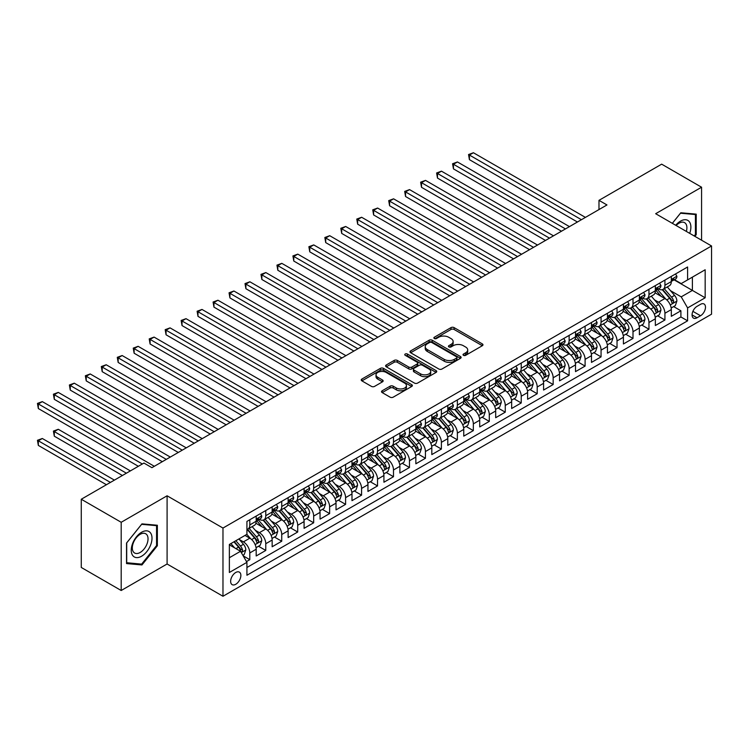 <?xml version="1.0" encoding="UTF-8"?>
<svg xmlns="http://www.w3.org/2000/svg" width="749" height="749" viewBox="0 0 749 749"><rect width="100%" height="100%" fill="white"/><g stroke="black" fill="none" stroke-linecap="round" stroke-linejoin="round"><path stroke-width="1.12" d="M463.481 355.326A1.554 0.899 0 0 0 465.672 355.326L482.319 345.72A2.219 1.283 0 0 0 482.974 344.812A2.219 1.283 0 0 0 482.319 343.903L454.109 327.622A2.219 1.283 0 0 0 450.982 327.622L434.326 337.237A1.554 0.899 0 0 0 433.877 337.865A1.554 0.899 0 0 0 434.326 338.501A1.554 0.899 0 0 0 436.517 338.501L438.68 337.256A7.097 4.091 0 0 1 448.707 337.256L451.057 338.614A7.097 4.091 0 0 1 453.136 341.507A7.097 4.091 0 0 1 451.057 344.4L448.904 345.645A1.554 0.899 0 0 0 448.445 346.281A1.554 0.899 0 0 0 448.904 346.918A1.554 0.899 0 0 0 451.095 346.918L453.248 345.673A7.097 4.091 0 0 1 463.285 345.673L465.635 347.03A7.097 4.091 0 0 1 467.713 349.923A7.097 4.091 0 0 1 465.635 352.816L463.481 354.062A1.554 0.899 0 0 0 463.022 354.698A1.554 0.899 0 0 0 463.481 355.326L463.481 354.062M235.748 584.286A7.228 4.176 120 0 0 240.476 577.91A7.228 4.176 120 0 0 239.362 572.124A7.228 4.176 120 0 0 235.748 572.479A7.228 4.176 120 0 0 231.029 578.846A7.228 4.176 120 0 0 232.143 584.641A7.228 4.176 120 0 0 235.748 584.286M382.177 390.772A2.219 1.283 0 0 0 381.531 391.68A2.219 1.283 0 0 0 382.177 392.588L390.089 397.157A2.219 1.283 0 0 0 393.225 397.157L411.716 386.475A2.219 1.283 0 0 0 412.371 385.576A2.219 1.283 0 0 0 411.716 384.668L383.507 368.377A2.219 1.283 0 0 0 380.38 368.377L361.879 379.06A2.219 1.283 0 0 0 361.233 379.968A2.219 1.283 0 0 0 361.879 380.867L371.448 386.39A2.219 1.283 0 0 0 374.575 386.39L382.496 381.821A2.219 1.283 0 0 0 383.142 380.913A2.219 1.283 0 0 0 382.496 380.005L377.749 377.271A5.926 3.427 0 0 1 376.017 374.846A5.926 3.427 0 0 1 379.677 371.691A5.926 3.427 0 0 1 386.138 372.431L404.703 383.151A5.926 3.427 0 0 1 406.445 385.576A5.926 3.427 0 0 1 402.784 388.731A5.926 3.427 0 0 1 396.324 387.991L393.225 386.203A2.219 1.283 0 0 0 390.089 386.203L382.177 390.772L382.177 392.588M167.093 495.791L121.198 522.287L81.276 499.246L81.276 567.461L121.198 590.502L167.093 563.997L222.977 596.26L222.977 528.054L167.093 495.791L167.093 563.997M701.57 240.214L701.57 187.213L655.665 213.708L711.55 245.972L222.977 528.054M701.57 187.213L661.657 164.162L598.985 200.348L598.985 209.561M81.276 499.246L143.948 463.06L151.925 467.676L606.971 204.954L598.985 200.348M438.83 369.014A2.219 1.283 0 0 0 441.966 369.014L460.457 358.34A2.219 1.283 0 0 0 461.112 357.432A2.219 1.283 0 0 0 460.457 356.524L432.248 340.243A2.219 1.283 0 0 0 429.121 340.243L410.621 350.916A2.219 1.283 0 0 0 409.975 351.824A2.219 1.283 0 0 0 410.621 352.732L438.83 369.014M405.836 355.663A1.554 0.899 0 0 1 407.409 355.887L407.409 354.043L436.087 370.596A2.219 1.283 0 0 1 436.742 371.504A2.219 1.283 0 0 1 436.087 372.412L417.596 383.085A2.219 1.283 0 0 1 414.459 383.085L386.25 366.795L386.25 364.988A2.219 1.283 0 0 0 385.604 365.896A2.219 1.283 0 0 0 386.25 366.795M386.25 364.988L394.171 360.419A2.219 1.283 0 0 1 397.298 360.419L408.739 367.029A2.219 1.283 0 0 0 411.875 367.029L417.127 363.995A2.219 1.283 0 0 0 417.773 363.087A2.219 1.283 0 0 0 417.127 362.179L405.218 355.307A1.554 0.899 0 0 1 404.76 354.67A1.554 0.899 0 0 1 405.724 353.846A1.554 0.899 0 0 1 407.409 354.043M246.487 561.581L249.801 559.672L243.172 555.842M239.408 539.561L243.416 541.873A9.035 5.215 60 0 1 249.801 552.94L256.186 549.251L256.186 555.983L265.773 550.449L258.508 546.255M255.372 530.348L259.379 532.661A9.035 5.215 60 0 1 265.773 543.718L272.159 540.038L272.159 546.761L281.736 541.237L274.471 537.042M271.344 521.126L275.351 523.439A9.035 5.215 60 0 1 281.736 534.505L288.122 530.816L288.122 537.548L297.699 532.015L290.434 527.82M287.307 511.913L291.314 514.226A9.035 5.215 60 0 1 297.699 525.283L304.085 521.594L304.085 528.326L313.672 522.793L306.407 518.598M303.27 502.691L307.277 505.004A9.035 5.215 60 0 1 313.672 516.07L320.057 512.382L320.057 519.113L329.635 513.58L322.37 509.386M319.243 493.469L323.25 495.791A9.035 5.215 60 0 1 329.635 506.848L336.02 503.159L336.02 509.891L345.598 504.358L338.333 500.163M335.206 484.257L339.213 486.569A9.035 5.215 60 0 1 345.598 497.626L351.983 493.947L351.983 500.669L361.57 495.145L354.305 490.951M351.169 475.035L355.185 477.347A9.035 5.215 60 0 1 361.57 488.414L367.956 484.725L367.956 491.456L377.533 485.923L370.268 481.729M367.141 465.822L371.148 468.134A9.035 5.215 60 0 1 377.533 479.191L383.919 475.512L383.919 482.234L393.497 476.71L386.231 472.516M383.104 456.6L387.111 458.912A9.035 5.215 60 0 1 393.497 469.979L399.891 466.29L399.891 473.022L409.469 467.488L402.204 463.294M399.067 447.378L403.084 449.7A9.035 5.215 60 0 1 409.469 460.757L415.854 457.068L415.854 463.8L425.432 458.266L418.167 454.072M415.04 438.165L419.047 440.478A9.035 5.215 60 0 1 425.432 451.544L431.817 447.855L431.817 454.587L441.395 449.054L434.13 444.859M431.003 428.943L435.01 431.265A9.035 5.215 60 0 1 441.395 442.322L447.79 438.633L447.79 445.365L457.367 439.832L450.102 435.637M446.966 419.73L450.982 422.043A9.035 5.215 60 0 1 457.367 433.1L463.753 429.42L463.753 436.143L473.331 430.619L466.065 426.424M462.938 410.508L466.945 412.821A9.035 5.215 60 0 1 473.331 423.887L479.716 420.198L479.716 426.93L489.294 421.397L482.038 417.202M478.901 401.295L482.908 403.608A9.035 5.215 60 0 1 489.294 414.665L495.688 410.976L495.688 417.708L505.266 412.175L498.001 407.98M494.874 392.073L498.881 394.386A9.035 5.215 60 0 1 505.266 405.452L511.651 401.764L511.651 408.495L521.229 402.962L513.964 398.768M510.837 382.851L514.844 385.173A9.035 5.215 60 0 1 521.229 396.23L527.614 392.542L527.614 399.273L537.202 393.74L529.936 389.546M526.8 373.639L530.807 375.951A9.035 5.215 60 0 1 537.202 387.018L543.587 383.329L543.587 390.051L553.165 384.527L545.899 380.333M542.772 364.417L546.779 366.729A9.035 5.215 60 0 1 553.165 377.796L559.55 374.107L559.55 380.838L569.128 375.305L561.862 371.111M558.735 355.204L562.742 357.516A9.035 5.215 60 0 1 569.128 368.574L575.513 364.894L575.513 371.616L585.1 366.092L577.835 361.898M574.698 345.982L578.705 348.294A9.035 5.215 60 0 1 585.1 359.361L591.485 355.672L591.485 362.404L601.063 356.87L593.798 352.676M590.671 336.769L594.678 339.082A9.035 5.215 60 0 1 601.063 350.139L607.448 346.45L607.448 353.182L617.026 347.648L609.761 343.454M606.634 327.547L610.641 329.86A9.035 5.215 60 0 1 617.026 340.926L623.411 337.237L623.411 343.969L632.999 338.436L625.733 334.241M622.597 318.325L626.613 320.647A9.035 5.215 60 0 1 632.999 331.704L639.384 328.015L639.384 334.747L648.962 329.214L641.696 325.019M638.569 309.112L642.576 311.425A9.035 5.215 60 0 1 648.962 322.491L655.347 318.802L655.347 325.525L664.925 320.001L664.925 313.269A9.035 5.215 -120 0 0 658.54 302.203L654.532 299.89M657.659 315.806L664.925 320.001M256.186 549.251A9.035 5.215 -120 0 0 249.801 538.194L245.017 535.423M272.159 540.038A9.035 5.215 -120 0 0 265.773 528.972L255.896 523.27M288.122 530.816A9.035 5.215 -120 0 0 281.736 519.75L271.859 514.057M304.085 521.594A9.035 5.215 -120 0 0 297.699 510.537L287.831 504.835M320.057 512.382A9.035 5.215 -120 0 0 313.672 501.315L303.794 495.613M336.02 503.159A9.035 5.215 -120 0 0 329.635 492.102L319.757 486.401M351.983 493.947A9.035 5.215 -120 0 0 345.598 482.88L335.73 477.179M367.956 484.725A9.035 5.215 -120 0 0 361.57 473.668L351.693 467.966M383.919 475.512A9.035 5.215 -120 0 0 377.533 464.446L367.656 458.744M399.891 466.29A9.035 5.215 -120 0 0 393.497 455.223L383.628 449.531M415.854 457.068A9.035 5.215 -120 0 0 409.469 446.011L399.591 440.309M431.817 447.855A9.035 5.215 -120 0 0 425.432 436.789L415.555 431.087M447.79 438.633A9.035 5.215 -120 0 0 441.395 427.576L431.527 421.874M463.753 429.42A9.035 5.215 -120 0 0 457.367 418.354L447.49 412.652M479.716 420.198A9.035 5.215 -120 0 0 473.331 409.141L463.453 403.439M495.688 410.976A9.035 5.215 -120 0 0 489.294 399.919L479.426 394.217M511.651 401.764A9.035 5.215 -120 0 0 505.266 390.697L495.389 385.005M527.614 392.542A9.035 5.215 -120 0 0 521.229 381.484L511.361 375.783M543.587 383.329A9.035 5.215 -120 0 0 537.202 372.262L527.324 366.561M559.55 374.107A9.035 5.215 -120 0 0 553.165 363.05L543.287 357.348M575.513 364.894A9.035 5.215 -120 0 0 569.128 353.828L559.26 348.126M591.485 355.672A9.035 5.215 -120 0 0 585.1 344.615L575.223 338.913M607.448 346.45A9.035 5.215 -120 0 0 601.063 335.393L591.186 329.691M623.411 337.237A9.035 5.215 -120 0 0 617.026 326.171L607.158 320.469M639.384 328.015A9.035 5.215 -120 0 0 632.999 316.958L623.121 311.256M655.347 318.802A9.035 5.215 -120 0 0 648.962 307.736L639.084 302.034M700.53 304.328L697.019 306.36A7.003 4.045 120 0 0 692.451 312.52A7.003 4.045 120 0 0 693.518 318.128A7.003 4.045 120 0 0 697.019 317.782L700.53 315.76A7.003 4.045 120 0 0 705.109 309.59A7.003 4.045 120 0 0 704.032 303.982A7.003 4.045 120 0 0 700.53 304.328M222.977 596.26L711.55 314.187L711.55 245.972M229.363 557.733L240.541 551.283L246.927 562.34L246.927 575.251L687.601 320.825L687.601 307.923L681.216 296.857L670.495 290.678M246.927 562.34L229.363 572.479L229.363 544.457L246.927 534.318L246.927 521.416L687.601 266.99L687.601 279.901L705.165 269.762L705.165 297.784L687.601 307.923M259.294 519.338L259.379 519.385A9.035 5.215 60 0 0 263.901 519.834L270.286 516.145A9.035 5.215 -120 0 0 272.159 512.007L272.159 506.848M275.267 510.116L275.351 510.163A9.035 5.215 60 0 0 279.864 510.612L286.249 506.923A9.035 5.215 -120 0 0 288.122 502.794L288.122 497.626M291.23 500.903L291.314 500.95A9.035 5.215 60 0 0 295.827 501.399L302.221 497.711A9.035 5.215 -120 0 0 304.085 493.572L304.085 488.414M307.202 491.681L307.277 491.728A9.035 5.215 60 0 0 311.799 492.177L318.185 488.488A9.035 5.215 -120 0 0 320.057 484.36L320.057 479.191M323.165 482.468L323.25 482.515A9.035 5.215 60 0 0 327.762 482.965L334.148 479.276A9.035 5.215 -120 0 0 336.02 475.138L336.02 469.979M339.128 473.246L339.213 473.293A9.035 5.215 60 0 0 343.735 473.743L350.12 470.054A9.035 5.215 -120 0 0 351.983 465.925L351.983 460.757M355.101 464.024L355.185 464.08A9.035 5.215 60 0 0 359.698 464.52L366.083 460.841A9.035 5.215 -120 0 0 367.956 456.703L367.956 451.544M371.064 454.812L371.148 454.858A9.035 5.215 60 0 0 375.661 455.308L382.046 451.619A9.035 5.215 -120 0 0 383.919 447.481L383.919 442.322M387.027 445.589L387.111 445.636A9.035 5.215 60 0 0 391.633 446.086L398.019 442.397A9.035 5.215 -120 0 0 399.891 438.268L399.891 433.1M402.999 436.377L403.084 436.424A9.035 5.215 60 0 0 407.596 436.873L413.982 433.184A9.035 5.215 -120 0 0 415.854 429.046L415.854 423.887M418.963 427.155L419.047 427.202A9.035 5.215 60 0 0 423.56 427.651L429.945 423.962A9.035 5.215 -120 0 0 431.817 419.833L431.817 414.665M434.926 417.942L435.01 417.989A9.035 5.215 60 0 0 439.532 418.429L445.917 414.749A9.035 5.215 -120 0 0 447.79 410.611L447.79 405.452M450.898 408.72L450.982 408.767A9.035 5.215 60 0 0 455.495 409.216L461.88 405.527A9.035 5.215 -120 0 0 463.753 401.389L463.753 396.23M466.861 399.498L466.945 399.554A9.035 5.215 60 0 0 471.458 399.994L477.843 396.315A9.035 5.215 -120 0 0 479.716 392.176L479.716 387.018M482.824 390.285L482.908 390.332A9.035 5.215 60 0 0 487.43 390.781L493.816 387.093A9.035 5.215 -120 0 0 495.688 382.954L495.688 377.796M498.797 381.063L498.881 381.11A9.035 5.215 60 0 0 503.394 381.559L509.779 377.871A9.035 5.215 -120 0 0 511.651 373.742L511.651 368.574M514.76 371.85L514.844 371.897A9.035 5.215 60 0 0 519.357 372.347L525.751 368.658A9.035 5.215 -120 0 0 527.614 364.52L527.614 359.361M530.723 362.628L530.807 362.675A9.035 5.215 60 0 0 535.329 363.125L541.714 359.436A9.035 5.215 -120 0 0 543.587 355.307L543.587 350.139M546.695 353.416L546.779 353.462A9.035 5.215 60 0 0 551.292 353.903L557.677 350.223A9.035 5.215 -120 0 0 559.55 346.085L559.55 340.926M562.658 344.194L562.742 344.24A9.035 5.215 60 0 0 567.255 344.69L573.65 341.001A9.035 5.215 -120 0 0 575.513 336.863L575.513 331.704M578.631 334.972L578.705 335.028A9.035 5.215 60 0 0 583.228 335.468L589.613 331.779A9.035 5.215 -120 0 0 591.485 327.65L591.485 322.482M594.594 325.759L594.678 325.806A9.035 5.215 60 0 0 599.191 326.255L605.576 322.566A9.035 5.215 -120 0 0 607.448 318.428L607.448 313.269M610.557 316.537L610.641 316.584A9.035 5.215 60 0 0 615.163 317.033L621.548 313.344A9.035 5.215 -120 0 0 623.411 309.215L623.411 304.047M626.529 307.324L626.613 307.371A9.035 5.215 60 0 0 631.126 307.82L637.511 304.131A9.035 5.215 -120 0 0 639.384 299.993L639.384 294.834M642.492 298.102L642.576 298.149A9.035 5.215 60 0 0 647.089 298.598L653.474 294.909A9.035 5.215 -120 0 0 655.347 290.781L655.347 285.612M246.927 567.508L680.897 316.958L680.897 310.779L671.319 316.312L671.319 309.58A9.035 5.215 -120 0 0 664.925 298.523L655.057 292.822M658.455 288.88L658.54 288.936A9.035 5.215 -120 0 0 663.062 289.376A9.035 5.215 -120 0 0 664.925 285.247L664.925 280.079M663.062 289.376L669.447 285.697A9.035 5.215 -120 0 0 671.319 281.558L671.319 276.4M249.801 519.75L249.801 524.918A9.035 5.215 60 0 1 247.928 529.047A9.035 5.215 60 0 1 246.927 529.412M247.928 529.047L254.323 525.367A9.035 5.215 -120 0 0 256.186 521.229L256.186 516.07M265.773 510.537L265.773 515.696A9.035 5.215 60 0 1 263.901 519.834M281.736 501.315L281.736 506.483A9.035 5.215 60 0 1 279.864 510.612M297.699 492.102L297.699 497.261A9.035 5.215 60 0 1 295.827 501.399M313.672 482.88L313.672 488.039A9.035 5.215 60 0 1 311.799 492.177M329.635 473.668L329.635 478.826A9.035 5.215 60 0 1 327.762 482.965M345.598 464.446L345.598 469.604A9.035 5.215 60 0 1 343.735 473.743M361.57 455.223L361.57 460.392A9.035 5.215 60 0 1 359.698 464.52M377.533 446.011L377.533 451.17A9.035 5.215 60 0 1 375.661 455.308M393.497 436.789L393.497 441.957A9.035 5.215 60 0 1 391.633 446.086M409.469 427.576L409.469 432.735A9.035 5.215 60 0 1 407.596 436.873M425.432 418.354L425.432 423.513A9.035 5.215 60 0 1 423.56 427.651M441.395 409.132L441.395 414.3A9.035 5.215 60 0 1 439.532 418.429M457.367 399.919L457.367 405.078A9.035 5.215 60 0 1 455.495 409.216M473.331 390.697L473.331 395.865A9.035 5.215 60 0 1 471.458 399.994M489.294 381.484L489.294 386.643A9.035 5.215 60 0 1 487.43 390.781M505.266 372.262L505.266 377.43A9.035 5.215 60 0 1 503.394 381.559M521.229 363.05L521.229 368.208A9.035 5.215 60 0 1 519.357 372.347M537.202 353.828L537.202 358.986A9.035 5.215 60 0 1 535.329 363.125M553.165 344.606L553.165 349.774A9.035 5.215 60 0 1 551.292 353.903M569.128 335.393L569.128 340.552A9.035 5.215 60 0 1 567.255 344.69M585.1 326.171L585.1 331.339A9.035 5.215 60 0 1 583.228 335.468M601.063 316.958L601.063 322.117A9.035 5.215 60 0 1 599.191 326.255M617.026 307.736L617.026 312.904A9.035 5.215 60 0 1 615.163 317.033M632.999 298.523L632.999 303.682A9.035 5.215 60 0 1 631.126 307.82M648.962 289.301L648.962 294.46A9.035 5.215 60 0 1 647.089 298.598M648.962 322.491L648.962 329.214M632.999 331.704L632.999 338.436M617.026 340.926L617.026 347.648M601.063 350.139L601.063 356.87M585.1 359.361L585.1 366.092M569.128 368.574L569.128 375.305M553.165 377.796L553.165 384.527M537.202 387.018L537.202 393.74M521.229 396.23L521.229 402.962M505.266 405.452L505.266 412.175M489.294 414.665L489.294 421.397M473.331 423.887L473.331 430.619M457.367 433.1L457.367 439.832M441.395 442.322L441.395 449.054M425.432 451.544L425.432 458.266M409.469 460.757L409.469 467.488M393.497 469.979L393.497 476.71M377.533 479.191L377.533 485.923M361.57 488.414L361.57 495.145M345.598 497.626L345.598 504.358M329.635 506.848L329.635 513.58M313.672 516.07L313.672 522.793M297.699 525.283L297.699 532.015M281.736 534.505L281.736 541.237M265.773 543.718L265.773 550.449M249.801 552.94L249.801 559.672M240.541 551.283L229.363 544.832M681.216 296.857L692.394 290.406L692.394 277.13L705.165 269.762M674.109 279.854L705.165 297.784M674.428 279.667L681.216 283.59L687.601 279.901M121.198 522.287L121.198 590.502M673.632 306.584L680.897 310.779M680.897 316.958L687.601 320.825M694.875 236.347L696.224 234.68L696.224 214.139L680.813 212.763L672.321 223.324M126.544 563.576L141.954 564.952L157.356 545.787L157.356 525.246L141.954 523.869L126.544 543.034L126.544 563.576M695.428 234.222L696.224 234.68M156.56 545.328L157.356 545.787M140.325 564.016L141.954 564.952M464.099 355.55L465.635 354.661A7.097 4.091 0 0 0 467.713 351.768L467.713 349.923M453.136 341.507L453.136 343.351A7.097 4.091 0 0 1 451.057 346.244L449.522 347.133M482.319 343.903L482.319 345.72L454.109 329.466A2.219 1.283 0 0 0 450.982 329.466L434.944 338.717M460.457 356.524L460.457 358.34L432.248 342.087A2.219 1.283 0 0 0 429.121 342.087L410.649 352.742L410.621 350.916M456.544 358.069A1.554 0.899 0 0 0 456.993 357.432A1.554 0.899 0 0 0 456.544 356.796L431.78 342.508A1.554 0.899 0 0 0 429.589 342.508L427.314 343.819A7.097 4.091 0 0 0 425.235 346.712A7.097 4.091 0 0 0 427.314 349.605L444.241 359.38A7.097 4.091 0 0 0 454.269 359.38L456.544 358.069L456.544 359.913A1.554 0.899 0 0 0 456.993 359.277L456.993 357.432M425.235 346.712L425.235 348.557A7.097 4.091 0 0 0 427.314 351.45L427.314 349.605M456.544 359.913L454.269 361.224A7.097 4.091 0 0 1 444.241 361.224L427.314 351.45M386.287 366.813L394.171 362.263L394.171 360.419M417.773 363.087L417.773 364.932A2.219 1.283 0 0 1 417.127 365.84L411.875 368.864A2.219 1.283 0 0 1 408.739 368.864L397.298 362.263A2.219 1.283 0 0 0 394.171 362.263M407.409 355.887L436.058 372.422M420.61 373.882A5.926 3.427 0 0 0 427.08 374.622A5.926 3.427 0 0 0 430.731 371.457A5.926 3.427 0 0 0 428.999 369.042L422.455 365.259A2.219 1.283 0 0 0 419.318 365.259L414.075 368.293A2.219 1.283 0 0 0 413.42 369.191A2.219 1.283 0 0 0 414.075 370.1L420.61 373.882L420.61 375.726A5.926 3.427 0 0 0 427.08 376.466A5.926 3.427 0 0 0 430.731 373.302L430.731 371.457M413.42 369.191L413.42 371.036A2.219 1.283 0 0 0 414.075 371.944L414.075 370.1M420.61 375.726L414.075 371.944M406.445 385.576L406.445 387.42A5.926 3.427 0 0 1 402.784 390.575A5.926 3.427 0 0 1 396.324 389.836L393.225 388.048A2.219 1.283 0 0 0 390.089 388.048L382.205 392.598M376.017 374.846L376.017 376.691A5.926 3.427 0 0 0 377.749 379.116L377.749 377.271M382.458 381.831L377.749 379.116M411.688 386.493L383.507 370.221A2.219 1.283 0 0 0 380.38 370.221L361.917 380.885M671.179 307.998L675.308 305.62L676.899 301.004A5.983 3.455 -120 0 0 674.568 295.387L667.275 286.942M665.814 299.104L657.482 289.451M661.067 296.295L656.236 290.687A14.334 8.276 -120 0 0 655.787 290.191M469.417 196.519L545.497 240.448L437.491 178.084L437.491 173.478L441.479 171.175L553.483 235.832M662.247 289.704L669.625 298.252A5.983 3.455 60 0 1 671.759 302.371C672.658 303.57 673.295 303.205 673.669 301.267A5.983 3.455 -120 0 0 671.535 297.138L664.241 288.693M662.678 289.563L670.608 298.748A3.052 1.76 60 0 1 671.376 299.937L673.669 301.267M671.759 302.371L672.19 303.083M675.542 273.956L676.899 276.306A5.983 3.455 60 0 1 675.664 278.946L672.63 280.706A5.983 3.455 -120 0 0 673.669 279.321L673.548 278.797M581.421 219.7L469.417 155.043L473.415 152.74L585.418 217.397M671.516 280.987L671.535 280.987A5.983 3.455 -120 0 0 672.63 280.706M672.902 278.881L673.669 279.321C673.295 278.422 672.658 278.787 671.759 280.435A5.983 3.455 60 0 1 671.319 281.278M577.432 222.013L469.417 159.649L469.417 155.043L468.546 154.537L473.415 152.74M469.417 159.649L468.546 154.537M689.698 233.36A14.68 8.473 120 0 0 680.495 221.133A14.68 8.473 120 0 0 675.692 225.271M686.337 231.422A11.113 6.413 120 0 0 684.595 222.65A11.113 6.413 120 0 0 679.043 223.202A11.113 6.413 120 0 0 676.132 225.524M672.349 223.342L680.495 213.212L695.428 214.542L695.428 234.446L694.211 235.963M694.435 213.971L695.428 214.542M150.615 545.029A14.68 8.473 120 0 0 146.823 530.854A14.68 8.473 120 0 0 132.639 543.428A14.68 8.473 120 0 0 136.44 557.602A14.68 8.473 120 0 0 150.615 545.029M146.982 543.999A11.113 6.413 120 0 0 145.727 533.765A11.113 6.413 120 0 0 133.369 542.782A11.113 6.413 120 0 0 134.623 553.015A11.113 6.413 120 0 0 146.982 543.999M126.703 562.799L126.703 542.894L141.627 524.319L156.56 525.658L156.56 545.562L141.627 564.137L126.544 562.705M155.567 525.086L156.56 525.658M655.216 317.22L659.335 314.833L660.936 310.226A5.983 3.455 -120 0 0 658.605 304.609L651.312 296.164M649.851 308.326L641.509 298.673M645.104 305.508L640.264 299.909A14.334 8.276 -120 0 0 639.824 299.413M453.454 205.741L529.534 249.66L421.518 187.306L421.518 182.69L425.516 180.387L537.52 245.054M646.275 298.926L653.652 307.464A5.983 3.455 60 0 1 655.787 311.584C656.686 312.792 657.332 312.427 657.706 310.479A5.983 3.455 -120 0 0 655.572 306.36L648.278 297.915M646.715 298.785L654.635 307.961A3.052 1.76 60 0 1 655.412 309.159L657.706 310.479M655.787 311.584L656.227 312.296M639.243 326.433L643.372 324.055L644.973 319.449A5.983 3.455 -120 0 0 642.642 313.831L635.349 305.377M633.879 317.539L625.546 307.886M629.141 314.73L624.301 309.131A14.334 8.276 -120 0 0 623.851 308.625M437.491 214.954L513.571 258.882L405.555 196.519L405.555 191.913L409.544 189.609L521.547 254.276M630.312 308.139L637.689 316.687A5.983 3.455 60 0 1 639.824 320.806C640.723 322.014 641.359 321.639 641.743 319.701A5.983 3.455 -120 0 0 639.609 315.582L632.315 307.127M630.742 307.998L638.672 317.183A3.052 1.76 60 0 1 639.44 318.372L641.743 319.701M639.824 320.806L640.255 321.518M623.28 335.655L627.409 333.268L629.001 328.661A5.983 3.455 -120 0 0 626.67 323.044L619.376 314.599M617.916 326.761L609.583 317.108M613.169 323.942L608.328 318.344A14.334 8.276 -120 0 0 607.888 317.848M421.518 224.176L497.598 268.105L389.592 205.741L389.592 201.135L393.581 198.822L505.584 263.489M614.349 317.361L621.726 325.899A5.983 3.455 60 0 1 623.861 330.028C624.76 331.227 625.396 330.861 625.771 328.914A5.983 3.455 -120 0 0 623.636 324.794L616.343 316.35M614.779 317.22L622.709 326.395A3.052 1.76 60 0 1 623.477 327.594L625.771 328.914M623.861 330.028L624.291 330.73M607.317 344.868L611.437 342.49L613.038 337.883A5.983 3.455 -120 0 0 610.707 332.266L603.413 323.821M601.953 335.973L593.611 326.321M597.206 333.165L592.365 327.566A14.334 8.276 -120 0 0 591.925 327.06M405.555 233.398L481.635 277.317L373.62 214.954L373.62 210.347L377.618 208.044L489.621 272.711M598.376 326.573L605.754 335.121A5.983 3.455 60 0 1 607.888 339.241C608.787 340.449 609.424 340.074 609.808 338.136A5.983 3.455 -120 0 0 607.673 334.017L600.38 325.572M598.816 326.442L606.737 335.618A3.052 1.76 60 0 1 607.505 336.807L609.808 338.136M607.888 339.241L608.328 339.952M659.579 283.169L660.936 285.519A5.983 3.455 60 0 1 659.7 288.168L656.667 289.919A5.983 3.455 -120 0 0 657.706 288.543L657.575 288.009M565.458 228.922L453.454 164.256L457.442 161.953L569.446 226.619M655.544 290.2L655.572 290.2A5.983 3.455 -120 0 0 656.667 289.919M656.929 288.093L657.706 288.543C657.332 287.644 656.695 288.009 655.787 289.648A5.983 3.455 60 0 1 655.347 290.5M561.469 231.226L453.454 168.871L453.454 164.256L452.574 163.75L457.442 161.953M453.454 168.871L452.574 163.75M643.616 292.391L644.973 294.741A5.983 3.455 60 0 1 643.728 297.39L640.695 299.141A5.983 3.455 -120 0 0 641.743 297.765L641.612 297.231M549.494 238.145L436.611 172.972L441.479 171.175M639.58 299.422L639.609 299.422A5.983 3.455 -120 0 0 640.695 299.141M640.966 297.316L641.743 297.765C641.359 296.857 640.723 297.231 639.824 298.87A5.983 3.455 60 0 1 639.384 299.722M437.491 178.084L436.611 172.972M627.643 301.604L629.001 303.954A5.983 3.455 60 0 1 627.765 306.603L624.732 308.354A5.983 3.455 -120 0 0 625.771 306.978L625.649 306.444M533.522 247.357L420.638 182.185L425.516 180.387M623.617 308.635L623.636 308.635A5.983 3.455 -120 0 0 624.732 308.354M625.003 306.528L625.771 306.978C625.396 306.079 624.76 306.444 623.861 308.082A5.983 3.455 60 0 1 623.411 308.934M421.518 187.306L420.638 182.185M611.68 310.826L613.038 313.176A5.983 3.455 60 0 1 611.802 315.825L608.768 317.576A5.983 3.455 -120 0 0 609.808 316.2L609.677 315.666M517.559 256.579L404.675 191.407L409.544 189.609M607.645 317.857L607.673 317.857A5.983 3.455 -120 0 0 608.768 317.576M609.031 315.75L609.808 316.2C609.433 315.292 608.787 315.666 607.888 317.304A5.983 3.455 60 0 1 607.448 318.156M405.555 196.519L404.675 191.407M591.345 354.09L595.474 351.712L597.075 347.096A5.983 3.455 -120 0 0 594.743 341.478L587.441 333.033M585.98 345.195L577.648 335.543M581.243 342.387L576.402 336.778A14.334 8.276 -120 0 0 575.953 336.282M389.592 242.61L465.663 286.539M582.413 335.795L589.791 344.334A5.983 3.455 60 0 1 591.925 348.463C592.824 349.661 593.461 349.296 593.845 347.358A5.983 3.455 -120 0 0 591.71 343.229L584.407 334.784M582.844 335.655L590.774 344.84A3.052 1.76 60 0 1 591.541 346.029L593.845 347.358M591.925 348.463L592.356 349.165M595.717 320.048L597.075 322.398A5.983 3.455 60 0 1 595.829 325.038L592.796 326.789A5.983 3.455 -120 0 0 593.845 325.412L593.714 324.888M501.596 265.792L388.712 200.62L393.581 198.822M591.682 327.07L591.71 327.07A5.983 3.455 -120 0 0 592.796 326.789M593.068 324.972L593.845 325.412C593.461 324.514 592.824 324.879 591.925 326.517A5.983 3.455 60 0 1 591.485 327.369M389.592 205.741L388.712 200.62M575.382 363.312L579.511 360.924L581.102 356.318A5.983 3.455 -120 0 0 578.771 350.701L571.478 342.256M570.017 354.408L561.675 344.755M565.27 351.599L560.43 346.001A14.334 8.276 -120 0 0 559.99 345.495M373.62 251.833L449.7 295.752L341.684 233.398L341.684 228.782L345.682 226.479L457.686 291.146M566.45 345.017L573.828 353.556A5.983 3.455 60 0 1 575.962 357.676C576.861 358.883 577.498 358.509 577.872 356.571A5.983 3.455 -120 0 0 575.738 352.451L568.444 344.006M566.881 344.877L574.811 354.052A3.052 1.76 60 0 1 575.578 355.241L577.872 356.571M575.962 357.676L576.393 358.387M579.745 329.26L581.102 331.61A5.983 3.455 60 0 1 579.866 334.26L576.833 336.011A5.983 3.455 -120 0 0 577.872 334.634L577.751 334.101M485.624 275.014L372.74 209.842L377.618 208.044M575.719 336.292L575.738 336.292A5.983 3.455 -120 0 0 576.833 336.011M577.105 334.185L577.872 334.634C577.498 333.736 576.861 334.101 575.962 335.739A5.983 3.455 60 0 1 575.513 336.591M373.62 214.954L372.74 209.842M559.419 372.525L563.538 370.146L565.139 365.531A5.983 3.455 -120 0 0 562.808 359.913L555.515 351.468M554.054 363.63L545.712 353.977M549.307 360.821L544.467 355.213A14.334 8.276 -120 0 0 544.027 354.717M357.657 261.045L433.737 304.974L325.721 242.61L325.721 238.004L329.71 235.701L441.723 300.358M550.478 354.23L557.855 362.778A5.983 3.455 60 0 1 559.99 366.898C560.889 368.096 561.525 367.731 561.909 365.793A5.983 3.455 -120 0 0 559.775 361.664L552.481 353.219M550.918 354.09L558.838 363.274A3.052 1.76 60 0 1 559.606 364.463L561.909 365.793M559.99 366.898L560.43 367.609M563.782 338.482L565.139 340.832A5.983 3.455 60 0 1 563.903 343.482L560.87 345.233A5.983 3.455 -120 0 0 561.909 343.847L561.778 343.323M469.66 284.227L357.657 219.569L361.645 217.266L473.649 281.924M559.746 345.514L559.775 345.514A5.983 3.455 -120 0 0 560.87 345.233M561.132 343.407L561.909 343.847C561.535 342.948 560.889 343.314 559.99 344.961A5.983 3.455 60 0 1 559.55 345.804M465.672 286.539L357.657 224.176L357.657 219.569L356.777 219.064L361.645 217.266M357.657 224.176L356.777 219.064M543.446 381.747L547.575 379.359L549.167 374.753A5.983 3.455 -120 0 0 546.845 369.135L539.542 360.69M538.082 372.852L529.749 363.199M533.344 370.034L528.504 364.435A14.334 8.276 -120 0 0 528.054 363.939M341.684 270.267L417.764 314.187L309.758 251.833L309.758 247.217L313.747 244.914L425.75 309.58M534.514 363.452L541.892 371.991A5.983 3.455 60 0 1 544.027 376.11C544.926 377.318 545.562 376.953 545.937 375.006A5.983 3.455 -120 0 0 543.811 370.886L536.509 362.441M534.945 363.312L542.875 372.487A3.052 1.76 60 0 1 543.643 373.685L545.937 375.006M544.027 376.11L544.457 376.822M547.819 347.695L549.167 350.045A5.983 3.455 60 0 1 547.931 352.695L544.898 354.446A5.983 3.455 -120 0 0 545.937 353.069L545.815 352.536M453.697 293.449L340.814 228.276L345.682 226.479M543.783 354.726L543.811 354.726A5.983 3.455 -120 0 0 544.898 354.446M545.169 352.62L545.937 353.069C545.562 352.17 544.926 352.536 544.027 354.174A5.983 3.455 60 0 1 543.587 355.026M341.684 233.398L340.814 228.276M527.483 390.959L531.612 388.581L533.204 383.975A5.983 3.455 -120 0 0 530.872 378.357L523.579 369.903M522.119 382.065L513.777 372.412M517.372 379.256L512.531 373.657A14.334 8.276 -120 0 0 512.091 373.152M325.721 279.48L401.801 323.409L293.786 261.045L293.786 256.439L297.784 254.136L409.787 318.802M518.542 372.665L525.929 381.213A5.983 3.455 60 0 1 528.054 385.332C528.963 386.54 529.599 386.166 529.974 384.228A5.983 3.455 -120 0 0 527.839 380.108L520.546 371.654M518.982 372.525L526.912 381.709A3.052 1.76 60 0 1 527.68 382.898L529.974 384.228M528.054 385.332L528.494 386.044M531.846 356.917L533.204 359.267A5.983 3.455 60 0 1 531.968 361.917L528.934 363.668A5.983 3.455 -120 0 0 529.974 362.291L529.852 361.758M437.725 302.671L324.841 237.499L329.71 235.701M527.82 363.948L527.839 363.948A5.983 3.455 -120 0 0 528.934 363.668M529.206 361.842L529.974 362.291C529.599 361.383 528.963 361.758 528.054 363.396A5.983 3.455 60 0 1 527.614 364.248M325.721 242.61L324.841 237.499M511.52 400.181L515.64 397.803L517.241 393.188A5.983 3.455 -120 0 0 514.909 387.57L507.616 379.125M506.155 391.287L497.813 381.634M501.409 388.478L496.568 382.87A14.334 8.276 -120 0 0 496.128 382.374M309.758 288.702L385.838 332.631L277.823 270.267L277.823 265.661L281.811 263.348L393.815 328.015M502.579 381.887L509.957 390.426A5.983 3.455 60 0 1 512.091 394.554C512.99 395.753 513.627 395.388 514.011 393.44A5.983 3.455 -120 0 0 511.876 389.321L504.583 380.876M503.01 381.747L510.94 390.922A3.052 1.76 60 0 1 511.707 392.12L514.011 393.44M512.091 394.554L512.531 395.257M515.883 366.13L517.241 368.48A5.983 3.455 60 0 1 515.995 371.13L512.962 372.88A5.983 3.455 -120 0 0 514.011 371.504L513.88 370.97M421.762 311.884L308.878 246.711L313.747 244.914M511.848 373.161L511.876 373.161A5.983 3.455 -120 0 0 512.962 372.88M513.234 371.055L514.011 371.504C513.636 370.605 512.99 370.97 512.091 372.609A5.983 3.455 60 0 1 511.651 373.461M309.758 251.833L308.878 246.711M495.548 409.403L499.677 407.016L501.268 402.41A5.983 3.455 -120 0 0 498.946 396.792L491.644 388.347M490.183 400.5L481.85 390.847M485.436 397.691L480.605 392.092A14.334 8.276 -120 0 0 480.156 391.587M293.786 297.924L369.866 341.844L261.86 279.48L261.86 274.874L265.848 272.57L377.852 337.237M486.616 391.1L493.994 399.648A5.983 3.455 60 0 1 496.128 403.767C497.027 404.975 497.664 404.6 498.038 402.662A5.983 3.455 -120 0 0 495.913 398.543L488.61 390.098M487.047 390.969L494.977 400.144A3.052 1.76 60 0 1 495.744 401.333L498.038 402.662M496.128 403.767L496.559 404.479M499.92 375.352L501.268 377.702A5.983 3.455 60 0 1 500.032 380.352L496.999 382.102A5.983 3.455 -120 0 0 498.038 380.726L497.916 380.192M405.789 321.106L292.915 255.933L297.784 254.136M495.885 382.383L495.913 382.383A5.983 3.455 -120 0 0 496.999 382.102M497.27 380.277L498.038 380.726C497.664 379.818 497.027 380.192 496.128 381.831A5.983 3.455 60 0 1 495.688 382.683M293.786 261.045L292.915 255.933M479.585 418.616L483.714 416.238L485.305 411.622A5.983 3.455 -120 0 0 482.974 406.005L475.681 397.56M474.22 409.722L465.878 400.069M469.473 406.913L464.633 401.305A14.334 8.276 -120 0 0 464.193 400.809M277.823 307.137L353.903 351.066L245.887 288.702L245.887 284.096L249.885 281.793L361.889 346.45M470.644 400.322L478.031 408.86A5.983 3.455 60 0 1 480.156 412.989C481.055 414.188 481.701 413.822 482.075 411.884A5.983 3.455 -120 0 0 479.94 407.756L472.647 399.311M471.084 400.181L479.014 409.366A3.052 1.76 60 0 1 479.781 410.555L482.075 411.884M480.156 412.989L480.596 413.701M483.948 384.574L485.305 386.924A5.983 3.455 60 0 1 484.069 389.564L481.036 391.315A5.983 3.455 -120 0 0 482.075 389.939L481.953 389.414M389.826 330.318L276.943 265.146L281.811 263.348M479.922 391.596L479.94 391.596A5.983 3.455 -120 0 0 481.036 391.315M481.307 389.499L482.075 389.939C481.701 389.04 481.064 389.405 480.156 391.044A5.983 3.455 60 0 1 479.716 391.896M277.823 270.267L276.943 265.146M463.622 427.838L467.741 425.451L469.342 420.844A5.983 3.455 -120 0 0 467.011 415.227L459.717 406.782M458.257 418.934L449.915 409.282M453.51 416.126L448.67 410.527A14.334 8.276 -120 0 0 448.22 410.031M261.86 316.359L337.939 360.278L229.924 297.924L229.924 293.308L233.913 291.005L345.916 355.672M454.68 409.544L462.058 418.082A5.983 3.455 60 0 1 464.193 422.202C465.092 423.41 465.728 423.035 466.112 421.097A5.983 3.455 -120 0 0 463.977 416.978L456.684 408.533M455.111 409.403L463.041 418.579A3.052 1.76 60 0 1 463.809 419.777L466.112 421.097M464.193 422.202L464.633 422.913M467.985 393.787L469.342 396.137A5.983 3.455 60 0 1 468.097 398.786L465.063 400.537A5.983 3.455 -120 0 0 466.112 399.161L465.981 398.627M373.863 339.54L260.98 274.368L265.848 272.57M463.949 400.818L463.977 400.818A5.983 3.455 -120 0 0 465.063 400.537M465.335 398.711L466.112 399.161C465.728 398.262 465.092 398.627 464.193 400.266A5.983 3.455 60 0 1 463.753 401.118M261.86 279.48L260.98 274.368M447.649 437.051L451.778 434.673L453.37 430.057A5.983 3.455 -120 0 0 451.038 424.44L443.745 415.995M442.284 428.156L433.952 418.504M437.538 425.348L432.707 419.74A14.334 8.276 -120 0 0 432.257 419.243M245.887 325.572L321.967 369.5L213.961 307.137L213.961 302.53L217.95 300.227L329.953 364.894M438.717 418.757L446.095 427.305A5.983 3.455 60 0 1 448.23 431.424C449.128 432.622 449.765 432.257 450.14 430.319A5.983 3.455 -120 0 0 448.005 426.19L440.712 417.745M439.148 418.616L447.078 427.801A3.052 1.76 60 0 1 447.846 428.99L450.14 430.319M448.23 431.424L448.66 432.136M452.012 403.009L453.37 405.359A5.983 3.455 60 0 1 452.134 408.008L449.1 409.759A5.983 3.455 -120 0 0 450.14 408.374L450.018 407.849M357.891 348.762L245.017 283.59L249.885 281.793M447.986 410.04L448.005 410.04A5.983 3.455 -120 0 0 449.1 409.759M449.372 407.933L450.14 408.374C449.765 407.475 449.128 407.849 448.23 409.488A5.983 3.455 60 0 1 447.79 410.34M245.887 288.702L245.017 283.59M431.686 446.273L435.815 443.885L437.407 439.279A5.983 3.455 -120 0 0 435.075 433.662L427.782 425.217M426.321 437.379L417.979 427.726M421.575 434.56L416.734 428.962A14.334 8.276 -120 0 0 416.294 428.465M229.924 334.794L306.004 378.713L197.989 316.359L197.989 311.743L201.987 309.44L313.99 374.107M422.745 427.979L430.123 436.517A5.983 3.455 60 0 1 432.257 440.637C433.156 441.844 433.802 441.479 434.177 439.532A5.983 3.455 -120 0 0 432.042 435.412L424.749 426.967M423.185 427.838L431.115 437.013A3.052 1.76 60 0 1 431.883 438.212L434.177 439.532M432.257 440.637L432.697 441.348M436.049 412.222L437.407 414.572A5.983 3.455 60 0 1 436.171 417.221L433.137 418.972A5.983 3.455 -120 0 0 434.177 417.596L434.055 417.062M341.928 357.975L229.044 292.803L233.913 291.005M432.023 419.253L432.042 419.253A5.983 3.455 -120 0 0 433.137 418.972M433.399 417.146L434.177 417.596C433.802 416.697 433.165 417.062 432.257 418.7A5.983 3.455 60 0 1 431.817 419.552M229.924 297.924L229.044 292.803M415.723 455.486L419.843 453.108L421.444 448.501A5.983 3.455 -120 0 0 419.112 442.884L411.819 434.429M410.349 446.591L402.016 436.939M405.612 443.783L400.771 438.184A14.334 8.276 -120 0 0 400.322 437.678M213.961 344.016L290.041 387.935L182.026 325.572L182.026 320.965L186.014 318.662L298.018 383.329M406.782 437.191L414.16 445.739A5.983 3.455 60 0 1 416.294 449.859C417.193 451.067 417.83 450.692 418.214 448.754A5.983 3.455 -120 0 0 416.079 444.634L408.785 436.19M407.213 437.051L415.143 446.235A3.052 1.76 60 0 1 415.91 447.425L418.214 448.754M416.294 449.859L416.725 450.57M420.086 421.444L421.444 423.794A5.983 3.455 60 0 1 420.198 426.443L417.165 428.194A5.983 3.455 -120 0 0 418.214 426.818L418.082 426.284M325.965 367.197L213.081 302.025L217.95 300.227M416.051 428.475L416.079 428.475A5.983 3.455 -120 0 0 417.165 428.194M417.436 426.368L418.214 426.818C417.83 425.909 417.193 426.284 416.294 427.922A5.983 3.455 60 0 1 415.854 428.774M213.961 307.137L213.081 302.025M399.751 464.708L403.88 462.33L405.471 457.714A5.983 3.455 -120 0 0 403.14 452.096L395.847 443.651M394.386 455.813L386.053 446.161M389.639 453.005L384.808 447.396A14.334 8.276 -120 0 0 384.359 446.9M197.989 353.228L274.068 397.157L166.063 334.794L166.063 330.187L170.051 327.875L282.055 392.542M390.819 446.413L398.196 454.952A5.983 3.455 60 0 1 400.331 459.081C401.23 460.279 401.867 459.914 402.241 457.967A5.983 3.455 -120 0 0 400.106 453.847L392.813 445.402M391.25 446.273L399.18 455.448A3.052 1.76 60 0 1 399.947 456.647L402.241 457.967M400.331 459.081L400.762 459.783M404.114 430.656L405.471 433.016A5.983 3.455 60 0 1 404.235 435.656L401.202 437.407A5.983 3.455 -120 0 0 402.241 436.03L402.119 435.497M309.992 376.41L197.118 311.238L201.987 309.44M400.088 437.688L400.106 437.688A5.983 3.455 -120 0 0 401.202 437.407M401.473 435.59L402.241 436.03C401.867 435.132 401.23 435.497 400.331 437.135A5.983 3.455 60 0 1 399.891 437.987M197.989 316.359L197.118 311.238M383.788 473.93L387.907 471.542L389.508 466.936A5.983 3.455 -120 0 0 387.177 461.318L379.883 452.873M378.423 465.026L370.081 455.373M373.676 462.217L368.836 456.618A14.334 8.276 -120 0 0 368.396 456.113M182.026 362.45L258.105 406.37L150.09 344.006L150.09 339.4L154.088 337.097L266.092 401.764M374.846 455.626L382.224 464.174A5.983 3.455 60 0 1 384.359 468.294C385.258 469.501 385.904 469.127 386.278 467.189A5.983 3.455 -120 0 0 384.143 463.069L376.85 454.624M375.286 455.495L383.207 464.67A3.052 1.76 60 0 1 383.984 465.859L386.278 467.189M384.359 468.294L384.799 469.005M388.151 439.878L389.508 442.228A5.983 3.455 60 0 1 388.272 444.878L385.239 446.629A5.983 3.455 -120 0 0 386.278 445.252L386.147 444.719M294.029 385.632L181.146 320.46L186.014 318.662M384.115 446.91L384.143 446.91A5.983 3.455 -120 0 0 385.239 446.629M385.501 444.803L386.278 445.252C385.904 444.344 385.267 444.719 384.359 446.357A5.983 3.455 60 0 1 383.919 447.209M182.026 325.572L181.146 320.46M367.815 483.142L371.944 480.764L373.545 476.149A5.983 3.455 -120 0 0 371.214 470.531L363.92 462.086M362.45 474.248L354.118 464.595M357.713 471.439L352.873 465.831A14.334 8.276 -120 0 0 352.423 465.335M166.063 371.663L242.142 415.592L134.127 353.228L134.127 348.622L138.116 346.319L250.119 410.976M358.883 464.848L366.261 473.396A5.983 3.455 60 0 1 368.396 477.516C369.294 478.714 369.931 478.349 370.315 476.411A5.983 3.455 -120 0 0 368.18 472.282L360.887 463.837M359.314 464.708L367.244 473.892A3.052 1.76 60 0 1 368.012 475.081L370.315 476.411M368.396 477.516L368.826 478.227M372.187 449.1L373.545 451.45A5.983 3.455 60 0 1 372.3 454.091L369.266 455.851A5.983 3.455 -120 0 0 370.315 454.465L370.184 453.941M278.066 394.845L165.183 329.672L170.051 327.875M368.152 456.122L368.18 456.122A5.983 3.455 -120 0 0 369.266 455.851M369.538 454.025L370.315 454.465C369.931 453.566 369.294 453.931 368.396 455.57A5.983 3.455 60 0 1 367.956 456.422M166.063 334.794L165.183 329.672M351.852 492.365L355.981 489.977L357.573 485.371A5.983 3.455 -120 0 0 355.241 479.753L347.948 471.308M346.487 483.47L338.155 473.808M341.741 480.652L336.9 475.053A14.334 8.276 -120 0 0 336.46 474.557M150.09 380.885L226.17 424.805L118.164 362.45L118.164 357.835L122.153 355.532L234.156 420.198M342.92 474.07L350.298 482.609A5.983 3.455 60 0 1 352.433 486.728C353.331 487.936 353.968 487.562 354.343 485.624A5.983 3.455 -120 0 0 352.208 481.504L344.914 473.059M343.351 473.93L351.281 483.105A3.052 1.76 60 0 1 352.049 484.303L354.343 485.624M352.433 486.728L352.863 487.44M356.215 458.313L357.573 460.663A5.983 3.455 60 0 1 356.337 463.313L353.303 465.063A5.983 3.455 -120 0 0 354.343 463.687L354.221 463.154M262.094 404.067L149.21 338.894L154.088 337.097M352.189 465.344L352.208 465.344A5.983 3.455 -120 0 0 353.303 465.063M353.575 463.238L354.343 463.687C353.968 462.788 353.331 463.154 352.433 464.792A5.983 3.455 60 0 1 351.983 465.644M150.09 344.006L149.21 338.894M335.889 501.577L340.009 499.199L341.61 494.593A5.983 3.455 -120 0 0 339.278 488.966L331.985 480.521M330.524 492.683L322.182 483.03M325.778 489.874L320.937 484.266A14.334 8.276 -120 0 0 320.497 483.77M134.127 390.098L210.207 434.027L102.192 371.663L102.192 367.057L106.189 364.754L218.193 429.42M326.948 483.283L334.326 491.831A5.983 3.455 60 0 1 336.46 495.95C337.359 497.149 337.996 496.784 338.379 494.846A5.983 3.455 -120 0 0 336.245 490.726L328.951 482.272M327.388 483.142L335.309 492.327A3.052 1.76 60 0 1 336.076 493.516L338.379 494.846M336.46 495.95L336.9 496.662M340.252 467.535L341.61 469.885A5.983 3.455 60 0 1 340.374 472.535L337.34 474.286A5.983 3.455 -120 0 0 338.379 472.9L338.248 472.376M246.131 413.289L133.247 348.116L138.116 346.319M336.217 474.566L336.245 474.566A5.983 3.455 -120 0 0 337.34 474.286M337.602 472.46L338.379 472.9C338.005 472.001 337.359 472.376 336.46 474.014A5.983 3.455 60 0 1 336.02 474.866M134.127 353.228L133.247 348.116M319.917 510.799L324.045 508.412L325.646 503.805A5.983 3.455 -120 0 0 323.315 498.188L316.012 489.743M314.552 501.905L306.219 492.252M309.814 499.087L304.974 493.488A14.334 8.276 -120 0 0 304.525 492.992M118.164 399.32L194.234 443.239L86.229 380.885L86.229 376.27L90.217 373.966L202.221 438.633M310.985 492.505L318.362 501.044A5.983 3.455 60 0 1 320.497 505.172C321.396 506.371 322.033 506.006 322.416 504.058A5.983 3.455 -120 0 0 320.282 499.939L312.979 491.494M311.415 492.365L319.346 501.54A3.052 1.76 60 0 1 320.113 502.738L322.416 504.058M320.497 505.172L320.928 505.875M324.289 476.748L325.646 479.098A5.983 3.455 60 0 1 324.401 481.747L321.368 483.498A5.983 3.455 -120 0 0 322.416 482.122L322.285 481.588M230.168 422.502L117.284 357.329L122.153 355.532M320.254 483.779L320.282 483.779A5.983 3.455 -120 0 0 321.368 483.498M321.639 481.673L322.416 482.122C322.033 481.223 321.396 481.588 320.497 483.227A5.983 3.455 60 0 1 320.057 484.079M118.164 362.45L117.284 357.329M303.954 520.012L308.082 517.634L309.674 513.028A5.983 3.455 -120 0 0 307.343 507.41L300.049 498.956M298.589 511.118L290.247 501.465M293.842 508.309L289.002 502.71A14.334 8.276 -120 0 0 288.562 502.204M102.192 408.542L178.271 452.462L70.266 390.098L70.266 385.492L74.254 383.188L186.258 447.855M295.022 501.718L302.399 510.266A5.983 3.455 60 0 1 304.534 514.385C305.433 515.593 306.069 515.218 306.444 513.28A5.983 3.455 -120 0 0 304.309 509.161L297.016 500.716M295.452 501.577L303.382 510.762A3.052 1.76 60 0 1 304.15 511.951L306.444 513.28M304.534 514.385L304.965 515.097M308.316 485.97L309.674 488.32A5.983 3.455 60 0 1 308.438 490.969L305.405 492.72A5.983 3.455 -120 0 0 306.444 491.344L306.322 490.81M214.195 431.724L101.312 366.551L106.189 364.754M304.291 493.001L304.309 493.001A5.983 3.455 -120 0 0 305.405 492.72M305.676 490.895L306.444 491.344C306.069 490.436 305.433 490.81 304.534 492.449A5.983 3.455 60 0 1 304.085 493.301M102.192 371.663L101.312 366.551M287.991 529.234L292.11 526.856L293.711 522.24A5.983 3.455 -120 0 0 291.38 516.623L284.086 508.178M282.626 520.34L274.284 510.687M277.879 517.531L273.039 511.923A14.334 8.276 -120 0 0 272.599 511.427M86.229 417.755L162.308 461.684L54.293 399.32L54.293 394.714L58.282 392.401L170.295 457.068M279.049 510.94L286.427 519.478A5.983 3.455 60 0 1 288.562 523.607C289.46 524.806 290.097 524.44 290.481 522.502A5.983 3.455 -120 0 0 288.346 518.374L281.053 509.929M279.489 510.799L287.41 519.975A3.052 1.76 60 0 1 288.178 521.173L290.481 522.502M288.562 523.607L289.002 524.309M292.353 495.192L293.711 497.542A5.983 3.455 60 0 1 292.475 500.182L289.442 501.933A5.983 3.455 -120 0 0 290.481 500.557L290.35 500.023M198.232 440.936L85.349 375.764L90.217 373.966M288.318 502.214L288.346 502.214A5.983 3.455 -120 0 0 289.442 501.933M289.704 500.117L290.481 500.557C290.106 499.658 289.46 500.023 288.562 501.661A5.983 3.455 60 0 1 288.122 502.513M86.229 380.885L85.349 375.764M272.018 538.456L276.147 536.069L277.739 531.462A5.983 3.455 -120 0 0 275.417 525.845L268.114 517.4M266.653 529.552L258.321 519.9M261.916 526.744L257.076 521.145A14.334 8.276 -120 0 0 256.626 520.639M70.266 426.977L138.359 466.29L38.33 408.542L38.33 403.926L42.319 401.623L154.322 466.29M263.086 520.162L270.464 528.7A5.983 3.455 60 0 1 272.599 532.82C273.497 534.028 274.134 533.653 274.508 531.715A5.983 3.455 -120 0 0 272.383 527.596L265.08 519.151M263.517 520.021L271.447 529.197A3.052 1.76 60 0 1 272.215 530.386L274.508 531.715M272.599 532.82L273.029 533.531M276.39 504.405L277.739 506.755A5.983 3.455 60 0 1 276.503 509.404L273.469 511.155A5.983 3.455 -120 0 0 274.508 509.779L274.387 509.245M182.269 450.158L69.385 384.986L74.254 383.188M272.355 511.436L272.383 511.436A5.983 3.455 -120 0 0 273.469 511.155M273.741 509.329L274.508 509.779C274.134 508.871 273.497 509.245 272.599 510.884A5.983 3.455 60 0 1 272.159 511.736M70.266 390.098L69.385 384.986M256.055 547.669L260.184 545.291L261.776 540.675A5.983 3.455 -120 0 0 259.444 535.058L252.151 526.613M250.69 538.774L246.87 534.355M245.944 535.966L245.326 535.245M130.373 470.896L58.282 429.28L54.293 431.583L54.293 436.19L122.387 475.503M247.114 529.374L254.501 537.922A5.983 3.455 60 0 1 256.626 542.042C257.534 543.24 258.171 542.875 258.545 540.937A5.983 3.455 -120 0 0 256.411 536.808L249.117 528.363M247.554 529.234L255.484 538.419A3.052 1.76 60 0 1 256.252 539.608L258.545 540.937M256.626 542.042L257.066 542.753M54.293 436.19L53.413 431.078L126.384 473.199M53.413 431.078L58.282 429.28M260.418 513.627L261.776 515.977A5.983 3.455 60 0 1 260.54 518.617L257.506 520.377A5.983 3.455 -120 0 0 258.545 518.991L258.424 518.467M166.297 459.371L53.413 394.199L58.282 392.401M256.392 520.658L256.411 520.649A5.983 3.455 -120 0 0 257.506 520.377M257.778 518.551L258.545 518.991C258.171 518.093 257.534 518.458 256.626 520.096A5.983 3.455 60 0 1 256.186 520.948M54.293 399.32L53.413 394.199M242.854 555.29L244.211 554.503L245.812 549.897A5.983 3.455 -120 0 0 243.481 544.28L238.884 538.962M234.596 547.847L230.907 543.568M229.98 545.178L229.363 544.467M114.41 480.118L42.319 438.493L38.33 440.805L38.33 445.412L106.424 484.725M233.941 541.817L238.528 547.135A5.983 3.455 60 0 1 240.663 551.255C241.562 552.462 242.199 552.097 242.582 550.15A5.983 3.455 -120 0 0 240.448 546.03L235.851 540.712M234.306 541.602L239.511 547.631A3.052 1.76 60 0 1 240.279 548.83L242.582 550.15M240.663 551.255L241.103 551.966M38.33 445.412L37.45 440.29L110.412 482.422M37.45 440.29L42.319 438.493M142.347 463.987L37.45 403.421L42.319 401.623M38.33 408.542L37.45 403.421M243.416 541.873L249.801 538.194M259.379 532.661L265.773 528.972M275.351 523.439L281.736 519.75M291.314 514.226L297.699 510.537M307.277 505.004L313.672 501.315M323.25 495.791L329.635 492.102M339.213 486.569L345.598 482.88M355.185 477.347L361.57 473.668M371.148 468.134L377.533 464.446M387.111 458.912L393.497 455.223M403.084 449.7L409.469 446.011M419.047 440.478L425.432 436.789M435.01 431.265L441.395 427.576M450.982 422.043L457.367 418.354M466.945 412.821L473.331 409.141M482.908 403.608L489.294 399.919M498.881 394.386L505.266 390.697M514.844 385.173L521.229 381.484M530.807 375.951L537.202 372.262M546.779 366.729L553.165 363.05M562.742 357.516L569.128 353.828M578.705 348.294L585.1 344.615M594.678 339.082L601.063 335.393M610.641 329.86L617.026 326.171M626.613 320.647L632.999 316.958M642.576 311.425L648.962 307.736M658.54 302.203L664.925 298.523M664.925 285.247L671.319 281.558M249.801 524.918L256.186 521.229M265.773 515.696L272.159 512.007M281.736 506.483L288.122 502.794M297.699 497.261L304.085 493.572M313.672 488.039L320.057 484.36M329.635 478.826L336.02 475.138M345.598 469.604L351.983 465.925M361.57 460.392L367.956 456.703M377.533 451.17L383.919 447.481M393.497 441.957L399.891 438.268M409.469 432.735L415.854 429.046M425.432 423.513L431.817 419.833M441.395 414.3L447.79 410.611M457.367 405.078L463.753 401.389M473.331 395.865L479.716 392.176M489.294 386.643L495.688 382.954M505.266 377.43L511.651 373.742M521.229 368.208L527.614 364.52M537.202 358.986L543.587 355.307M553.165 349.774L559.55 346.085M569.128 340.552L575.513 336.863M585.1 331.339L591.485 327.65M601.063 322.117L607.448 318.428M617.026 312.904L623.411 309.215M632.999 303.682L639.384 299.993M648.962 294.46L655.347 290.781M664.925 313.269L671.319 309.58M692.881 311.341L700.53 315.76M692.067 314.926L697.019 317.782M465.635 354.661L465.635 352.816M448.904 346.918L448.904 345.645M451.057 346.244L451.057 344.4M434.326 338.501L434.326 337.237M450.982 329.466L450.982 327.622M454.109 329.466L454.109 327.622M429.121 342.087L429.121 340.243M432.248 342.087L432.248 340.243M444.241 361.224L444.241 359.38M454.269 361.224L454.269 359.38M397.298 362.263L397.298 360.419M408.739 368.864L408.739 367.029M411.875 368.864L411.875 367.029M417.127 365.84L417.127 363.995M436.087 372.412L436.087 370.596M390.089 388.048L390.089 386.203M393.225 388.048L393.225 386.203M396.324 389.836L396.324 387.991M382.496 381.821L382.496 380.005M361.879 380.867L361.879 379.06M380.38 370.221L380.38 368.377M383.507 370.221L383.507 368.377M411.716 386.475L411.716 384.668M670.271 304.927L676.862 301.126M671.535 297.138L674.568 295.387M666.769 299.9L669.625 298.252M676.862 276.231L671.319 279.443M654.298 314.149L660.899 310.339M655.572 306.36L658.605 304.609M650.806 309.112L653.652 307.464M638.335 323.371L644.926 319.561M639.609 315.582L642.642 313.831M634.834 318.334L637.689 316.687M622.372 332.584L628.963 328.783M623.636 324.794L626.67 323.044M618.871 327.547L621.726 325.899M606.4 341.806L613 337.996M607.673 334.017L610.707 332.266M602.908 336.769L605.754 335.121M660.899 285.453L655.347 288.655M644.926 294.675L639.384 297.877M628.963 303.888L623.411 307.09M613 313.11L607.448 316.312M590.437 351.019L597.028 347.218M591.71 343.229L594.743 341.478M586.935 345.982L589.791 344.334M597.028 322.323L591.485 325.525M574.474 360.241L581.065 356.43M575.738 352.451L578.771 350.701M570.972 355.204L573.828 353.556M581.065 331.545L575.513 334.747M558.501 369.463L565.102 365.652M559.775 361.664L562.808 359.913M555 364.426L557.855 362.778M565.102 340.758L559.55 343.969M542.538 378.676L549.129 374.865M543.811 370.886L546.845 369.135M539.037 373.639L541.892 371.991M549.129 349.98L543.587 353.182M526.575 387.898L533.166 384.087M527.839 380.108L530.872 378.357M523.074 382.861L525.929 381.213M533.166 359.202L527.614 362.404M510.603 397.11L517.203 393.309M511.876 389.321L514.909 387.57M507.101 392.073L509.957 390.426M517.203 368.414L511.651 371.616M494.64 406.333L501.231 402.522M495.913 398.543L498.946 396.792M491.138 401.295L493.994 399.648M501.231 377.636L495.688 380.838M478.667 415.545L485.268 411.744M479.94 407.756L482.974 406.005M475.175 410.508L478.031 408.86M485.268 386.849L479.716 390.051M462.704 424.767L469.305 420.957M463.977 416.978L467.011 415.227M459.203 419.73L462.058 418.082M469.305 396.071L463.753 399.273M446.741 433.989L453.332 430.179M448.005 426.19L451.038 424.44M443.239 428.952L446.095 427.305M453.332 405.284L447.79 408.495M430.769 443.202L437.369 439.391M432.042 435.412L435.075 433.662M427.276 438.165L430.123 436.517M437.369 414.506L431.817 417.708M414.806 452.424L421.397 448.614M416.079 444.634L419.112 442.884M411.304 447.387L414.16 445.739M421.397 423.728L415.854 426.93M398.843 461.637L405.434 457.836M400.106 453.847L403.14 452.096M395.341 456.6L398.196 454.952M405.434 432.941L399.891 436.143M382.87 470.859L389.471 467.048M384.143 463.069L387.177 461.318M379.378 465.822L382.224 464.174M389.471 442.163L383.919 445.365M366.907 480.072L373.498 476.27M368.18 472.282L371.214 470.531M363.405 475.044L366.261 473.396M373.498 451.375L367.956 454.577M350.944 489.294L357.535 485.483M352.208 481.504L355.241 479.753M347.442 484.257L350.298 482.609M357.535 460.598L351.983 463.8M334.972 498.516L341.572 494.705M336.245 490.726L339.278 488.966M331.479 493.479L334.326 491.831M341.572 469.81L336.02 473.022M319.008 507.728L325.6 503.918M320.282 499.939L323.315 498.188M315.507 502.691L318.362 501.044M325.6 479.032L320.057 482.234M303.045 516.95L309.637 513.14M304.309 509.161L307.343 507.41M299.544 511.913L302.399 510.266M309.637 488.254L304.085 491.456M287.073 526.163L293.674 522.362M288.346 518.374L291.38 516.623M283.571 521.126L286.427 519.478M293.674 497.467L288.122 500.669M271.11 535.385L277.701 531.575M272.383 527.596L275.417 525.845M267.608 530.348L270.464 528.7M277.701 506.689L272.159 509.891M255.147 544.598L261.738 540.797M256.411 536.808L259.444 535.058M251.645 539.57L254.501 537.922M261.738 515.902L256.186 519.113M241.3 552.593L245.775 550.009M240.448 546.03L243.481 544.28M235.944 548.624L238.528 547.135"/></g></svg>
